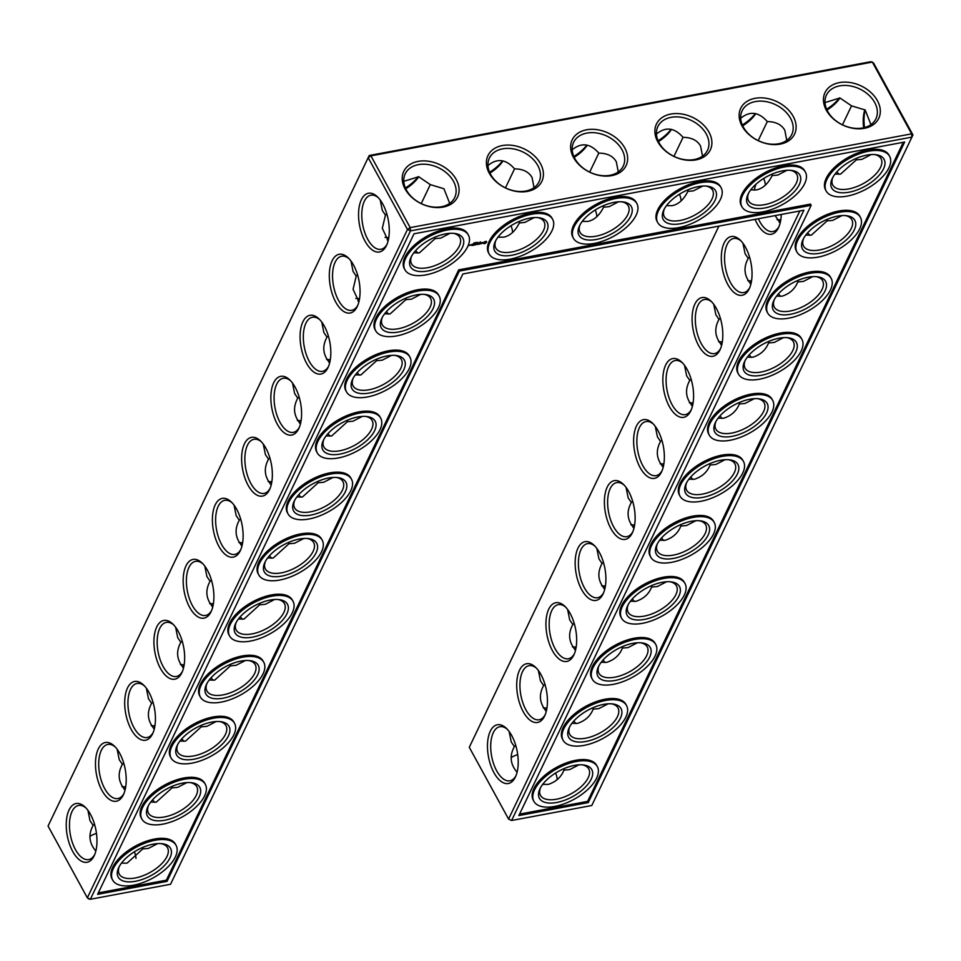 <?xml version="1.0" encoding="UTF-8"?>
<svg xmlns="http://www.w3.org/2000/svg" width="961" height="961" viewBox="0 0 961 961"><rect width="100%" height="100%" fill="white"/><g stroke="black" fill="none" stroke-linecap="round" stroke-linejoin="round"><path stroke-width="1.44" d="M545.355 710.419A29.875 14.487 151.3 0 0 546.845 708.641M545.776 710.804A27.509 13.334 151.3 0 0 546.653 709.662M509.138 731.513L511.252 741.964L514.375 746.601C509.354 755.73 510.255 764.295 517.066 772.272M546.929 708.089L543.217 707.909M515.709 745.292L514.387 746.577M718.912 226.099L469.28 747.298L718.9 226.111M469.28 747.298L508.573 819.06L511.588 820.49L591.784 805.498L911.917 137.123L911.629 133.843L872.336 62.081L870.642 61.732L369.216 155.502L48.05 826.064L87.343 897.838L407.476 229.451L410.191 227.613L911.629 133.843L912.95 134.936L873.657 63.162L872.336 62.081L370.91 155.85L368.183 157.688L48.05 826.064M124.113 789.185A29.875 14.487 151.3 0 0 125.615 787.419M658.081 140.75A29.875 14.487 151.3 0 0 671.078 129.327M742.324 124.99A29.875 14.487 151.3 0 0 755.322 113.578M387.199 239.926A29.875 14.487 151.3 0 0 388.688 238.16M573.837 156.499A29.875 14.487 151.3 0 0 586.823 145.075M489.581 172.259A29.875 14.487 151.3 0 0 502.579 160.835M357.96 300.961A29.875 14.487 151.3 0 0 359.45 299.195M241.043 545.067A29.875 14.487 151.3 0 0 242.532 543.301M270.269 484.044A29.875 14.487 151.3 0 0 271.759 482.278M211.804 606.103A29.875 14.487 151.3 0 0 213.306 604.325M153.352 728.162A29.875 14.487 151.3 0 0 154.841 726.384M182.578 667.126A29.875 14.487 151.3 0 0 184.068 665.36M405.398 187.972A29.875 14.487 151.3 0 0 418.299 176.632M299.508 423.02A29.875 14.487 151.3 0 0 300.997 421.242M328.734 361.985A29.875 14.487 151.3 0 0 330.224 360.219M662.273 466.301A29.875 14.487 151.3 0 0 663.763 464.535M633.047 527.337A29.875 14.487 151.3 0 0 634.536 525.559M749.964 283.219A29.875 14.487 151.3 0 0 751.454 281.453M720.738 344.242A29.875 14.487 151.3 0 0 722.228 342.476M691.5 405.278A29.875 14.487 151.3 0 0 692.989 403.5M574.582 649.384A29.875 14.487 151.3 0 0 576.071 647.618M603.808 588.36A29.875 14.487 151.3 0 0 605.298 586.594M779.191 222.195A29.875 14.487 151.3 0 0 780.68 220.417M826.628 109.206A29.875 14.487 151.3 0 0 839.53 97.866M515.937 775.791A27.509 13.454 79.4 0 1 509.919 780.8A27.509 13.454 79.4 0 1 491.636 756.223A27.509 13.454 79.4 0 1 499.804 726.708A27.509 13.454 79.4 0 1 507.228 729.207M557.212 779.659A27.437 19.893 25.6 0 0 555.602 773.028M517.715 754.673A27.437 19.893 25.6 0 0 511.288 757.628M542.701 784.368L548.299 784.392C555.926 781.882 561.128 777.173 563.879 770.278L564.119 768.596M563.939 770.145L569.633 769.629L578.906 764.836M575.939 723.573L573.801 721.074M571.927 723.333L577.537 723.357C585.165 720.858 590.354 716.149 593.105 709.254L593.345 707.56M544.947 684.256L543.626 685.541C538.592 694.707 539.481 703.26 546.304 711.236M543.626 685.541L540.478 680.941L538.364 670.478M912.95 134.936L911.917 137.123L410.479 230.88L410.191 227.613L370.91 155.85L369.216 155.502L368.183 157.688L407.476 229.451L410.479 230.88L90.358 899.268L170.553 884.264L462.866 273.981L803.889 210.219L511.588 820.49L508.573 819.06L799.828 210.976M125.423 788.428A27.509 13.334 -28.7 0 1 124.546 789.57M671.475 129.411A27.509 13.334 -28.7 0 1 658.453 141.591M755.718 113.662A27.509 13.334 -28.7 0 1 742.709 125.831M388.496 239.181A27.509 13.334 -28.7 0 1 387.619 240.31M587.231 145.171A27.509 13.334 -28.7 0 1 574.21 157.34M502.987 160.919A27.509 13.334 -28.7 0 1 489.966 173.088M359.27 300.204A27.509 13.334 -28.7 0 1 358.381 301.346M242.34 544.322A27.509 13.334 -28.7 0 1 241.463 545.452M271.579 483.287A27.509 13.334 -28.7 0 1 270.69 484.428M213.114 605.346A27.509 13.334 -28.7 0 1 212.237 606.487M154.649 727.405A27.509 13.334 -28.7 0 1 153.772 728.546M183.887 666.369A27.509 13.334 -28.7 0 1 182.998 667.511M418.708 176.728A27.509 13.334 -28.7 0 1 405.77 188.812M300.805 422.263A27.509 13.334 -28.7 0 1 299.928 423.405M330.031 361.24A27.509 13.334 -28.7 0 1 329.155 362.369M662.694 466.686A27.509 13.334 151.3 0 0 663.57 465.544M633.467 527.709A27.509 13.334 151.3 0 0 634.344 526.58M750.385 283.603A27.509 13.334 151.3 0 0 751.262 282.462M721.158 344.627A27.509 13.334 151.3 0 0 722.035 343.497M691.932 405.662A27.509 13.334 151.3 0 0 692.809 404.521M575.002 649.768A27.509 13.334 151.3 0 0 575.879 648.639M604.229 588.745A27.509 13.334 151.3 0 0 605.118 587.603M779.623 222.58A27.509 13.334 151.3 0 0 780.5 221.438M827.001 110.047A27.509 13.334 151.3 0 0 839.938 97.95M540.514 787.72A27.509 13.334 151.3 0 0 540.478 795.348A27.509 13.334 151.3 0 0 571.014 793.834A27.509 13.334 151.3 0 0 588.745 768.92A27.509 13.334 151.3 0 0 582.294 764.848M515.384 777.053A29.875 14.607 79.4 0 1 495.636 775.479A29.875 14.607 79.4 0 1 488.44 736.691A29.875 14.607 79.4 0 1 506.351 728.318A29.875 14.607 79.4 0 1 515.444 776.944A29.875 14.607 79.4 0 1 515.384 777.053M569.741 726.684A27.509 13.334 151.3 0 0 569.705 734.324A27.509 13.334 151.3 0 0 600.241 732.811A27.509 13.334 151.3 0 0 617.971 707.897A27.509 13.334 151.3 0 0 611.52 703.812M593.165 709.122L598.859 708.605L608.133 703.812M605.166 662.549L603.04 660.039M576.156 647.065L572.444 646.885M545.175 714.756A27.509 13.454 79.4 0 1 539.145 719.765A27.509 13.454 79.4 0 1 520.862 695.199A27.509 13.454 79.4 0 1 529.03 665.685A27.509 13.454 79.4 0 1 536.466 668.183M661.54 471.911A29.875 14.607 79.4 0 1 641.792 470.337A29.875 14.607 79.4 0 1 634.596 431.561A29.875 14.607 79.4 0 1 652.495 423.176A29.875 14.607 79.4 0 1 661.588 471.803A29.875 14.607 79.4 0 1 661.54 471.911M690.767 410.876A29.875 14.607 79.4 0 1 671.018 409.302A29.875 14.607 79.4 0 1 663.823 370.526A29.875 14.607 79.4 0 1 681.733 362.141A29.875 14.607 79.4 0 1 690.827 410.767A29.875 14.607 79.4 0 1 690.767 410.876M720.005 349.852A29.875 14.607 79.4 0 1 700.257 348.278A29.875 14.607 79.4 0 1 693.061 309.502A29.875 14.607 79.4 0 1 710.96 301.117A29.875 14.607 79.4 0 1 720.053 349.744A29.875 14.607 79.4 0 1 720.005 349.852M749.232 288.829A29.875 14.607 79.4 0 1 729.483 287.255A29.875 14.607 79.4 0 1 722.288 248.467A29.875 14.607 79.4 0 1 740.186 240.094A29.875 14.607 79.4 0 1 749.28 288.708A29.875 14.607 79.4 0 1 749.232 288.829M781.269 214.447A29.875 14.607 79.4 0 1 778.518 227.685A29.875 14.607 79.4 0 1 778.458 227.793A29.875 14.607 79.4 0 1 755.058 219.348M751.046 189.942A29.875 14.607 79.4 0 1 751.142 189.341M544.623 716.017A29.875 14.607 79.4 0 1 524.874 714.443A29.875 14.607 79.4 0 1 517.679 675.667A29.875 14.607 79.4 0 1 535.577 667.282A29.875 14.607 79.4 0 1 544.671 715.909A29.875 14.607 79.4 0 1 544.623 716.017M573.849 654.994A29.875 14.607 79.4 0 1 554.101 653.42A29.875 14.607 79.4 0 1 546.905 614.644A29.875 14.607 79.4 0 1 564.804 606.259A29.875 14.607 79.4 0 1 573.897 654.885A29.875 14.607 79.4 0 1 573.849 654.994M603.076 593.97A29.875 14.607 79.4 0 1 583.327 592.384A29.875 14.607 79.4 0 1 576.132 553.608A29.875 14.607 79.4 0 1 594.042 545.235A29.875 14.607 79.4 0 1 603.136 593.85A29.875 14.607 79.4 0 1 603.076 593.97M632.314 532.935A29.875 14.607 79.4 0 1 612.565 531.361A29.875 14.607 79.4 0 1 605.37 492.585A29.875 14.607 79.4 0 1 623.269 484.2A29.875 14.607 79.4 0 1 632.362 532.826A29.875 14.607 79.4 0 1 632.314 532.935M386.454 245.535A29.875 14.607 79.4 0 1 366.718 243.962A29.875 14.607 79.4 0 1 359.522 205.186A29.875 14.607 79.4 0 1 377.421 196.801A29.875 14.607 79.4 0 1 386.514 245.427A29.875 14.607 79.4 0 1 386.454 245.535M357.228 306.571A29.875 14.607 79.4 0 1 337.479 304.985A29.875 14.607 79.4 0 1 330.284 266.209A29.875 14.607 79.4 0 1 348.194 257.836A29.875 14.607 79.4 0 1 357.288 306.451A29.875 14.607 79.4 0 1 357.228 306.571M328.001 367.595A29.875 14.607 79.4 0 1 308.253 366.021A29.875 14.607 79.4 0 1 301.057 327.245A29.875 14.607 79.4 0 1 318.956 318.86A29.875 14.607 79.4 0 1 328.049 367.486A29.875 14.607 79.4 0 1 328.001 367.595M298.763 428.618A29.875 14.607 79.4 0 1 279.014 427.044A29.875 14.607 79.4 0 1 271.831 388.268A29.875 14.607 79.4 0 1 289.729 379.883A29.875 14.607 79.4 0 1 298.823 428.51A29.875 14.607 79.4 0 1 298.763 428.618M269.536 489.654A29.875 14.607 79.4 0 1 249.788 488.08A29.875 14.607 79.4 0 1 242.592 449.292A29.875 14.607 79.4 0 1 260.503 440.919A29.875 14.607 79.4 0 1 269.585 489.545A29.875 14.607 79.4 0 1 269.536 489.654M240.31 550.677A29.875 14.607 79.4 0 1 220.562 549.103A29.875 14.607 79.4 0 1 213.366 510.327A29.875 14.607 79.4 0 1 231.265 501.942A29.875 14.607 79.4 0 1 240.358 550.569A29.875 14.607 79.4 0 1 240.31 550.677M211.072 611.701A29.875 14.607 79.4 0 1 191.323 610.127A29.875 14.607 79.4 0 1 184.14 571.351A29.875 14.607 79.4 0 1 202.038 562.966A29.875 14.607 79.4 0 1 211.132 611.592A29.875 14.607 79.4 0 1 211.072 611.701M181.845 672.736A29.875 14.607 79.4 0 1 162.097 671.162A29.875 14.607 79.4 0 1 154.901 632.386A29.875 14.607 79.4 0 1 172.812 624.001A29.875 14.607 79.4 0 1 181.893 672.628A29.875 14.607 79.4 0 1 181.845 672.736M152.619 733.76A29.875 14.607 79.4 0 1 132.87 732.186A29.875 14.607 79.4 0 1 125.675 693.41A29.875 14.607 79.4 0 1 143.573 685.025A29.875 14.607 79.4 0 1 152.667 733.651A29.875 14.607 79.4 0 1 152.619 733.76M123.38 794.795A29.875 14.607 79.4 0 1 103.632 793.209A29.875 14.607 79.4 0 1 96.448 754.433A29.875 14.607 79.4 0 1 114.347 746.06A29.875 14.607 79.4 0 1 123.44 794.675A29.875 14.607 79.4 0 1 123.38 794.795M94.154 855.819A29.875 14.607 79.4 0 1 74.405 854.245A29.875 14.607 79.4 0 1 67.21 815.469A29.875 14.607 79.4 0 1 85.109 807.084A29.875 14.607 79.4 0 1 94.202 855.71A29.875 14.607 79.4 0 1 94.154 855.819M864.395 128.318A29.791 21.598 25.6 0 0 867.747 89.902A29.791 21.598 25.6 0 0 823.505 98.166A29.791 21.598 25.6 0 0 864.395 128.318M780.188 144.126A29.875 21.659 -154.4 0 1 739.189 113.903A29.875 21.659 -154.4 0 1 783.539 105.614A29.875 21.659 -154.4 0 1 780.188 144.126M695.932 159.886A29.875 21.659 -154.4 0 1 654.934 129.663A29.875 21.659 -154.4 0 1 699.296 121.362A29.875 21.659 -154.4 0 1 695.932 159.886M611.689 175.635A29.875 21.659 -154.4 0 1 570.69 145.411A29.875 21.659 -154.4 0 1 615.052 137.111A29.875 21.659 -154.4 0 1 611.689 175.635M527.445 191.395A29.875 21.659 -154.4 0 1 486.446 161.16A29.875 21.659 -154.4 0 1 530.808 152.871A29.875 21.659 -154.4 0 1 527.445 191.395M443.165 207.083A29.791 21.598 -154.4 0 1 402.275 176.944A29.791 21.598 -154.4 0 1 446.517 168.668A29.791 21.598 -154.4 0 1 443.165 207.083M864.516 127.561A29.875 14.607 79.4 0 1 865.164 109.962M87.907 810.279L90.022 820.742L93.145 825.367L94.478 824.058M121.987 786.675L125.699 786.867M702.527 156.15L700.545 145.988C697.242 140.294 691.415 137.411 683.067 137.351C674.466 127.585 665.589 126.492 656.447 134.059M673.949 156.367L683.043 137.327M786.771 140.402L784.801 130.228C781.485 124.534 775.659 121.663 767.322 121.603C758.709 111.836 749.832 110.731 740.691 118.299M758.193 140.606L767.298 121.566M350.981 261.02L353.095 271.482L356.219 276.119L357.552 274.798M385.061 237.427L388.773 237.607M589.694 172.115L598.799 153.075C590.222 143.345 581.345 142.24 572.203 149.808M505.45 187.875L514.555 168.836C505.979 159.094 497.101 157.988 487.96 165.556M321.755 322.055L323.857 332.518L326.992 337.143L328.326 335.833M355.834 298.451L359.546 298.643M204.825 566.161L206.939 576.624L210.075 581.261L211.396 579.939M238.905 542.569L242.616 542.749M234.064 505.138L236.166 515.601L239.301 520.225L240.634 518.916M268.143 481.545L271.855 481.725M175.599 627.197L177.713 637.66L180.836 642.284L182.17 640.975M209.678 603.592L213.39 603.784M117.134 749.244L119.248 759.707L122.383 764.343L123.705 763.034M151.213 725.651L154.925 725.831M146.372 688.22L148.474 698.683L151.61 703.32L152.943 701.998M180.452 664.628L184.164 664.808M380.208 199.996L382.322 210.459L385.457 215.084L386.79 213.774M403.788 181.341L418.672 176.716L430.324 184.632L443.934 188.74L449.712 203.372M421.23 203.576L430.3 184.596M263.29 444.114L265.404 454.565L268.527 459.202L269.861 457.892M297.369 420.51L301.081 420.69M292.516 383.079L294.631 393.542L297.766 398.178L299.099 396.857M326.596 359.486L330.308 359.666M626.055 487.395L628.17 497.858L631.305 502.483C626.284 511.624 627.173 520.177 633.996 528.154M663.859 463.983L660.135 463.803M632.638 501.174L631.317 502.459M596.829 548.419L598.943 558.882L602.066 563.518C597.045 572.648 597.946 581.201 604.757 589.177M634.62 525.006L630.909 524.826M603.4 562.209L602.079 563.494M713.747 304.313L715.861 314.776L718.996 319.4C713.975 328.542 714.864 337.095 721.687 345.071M751.55 280.9L747.826 280.72M720.33 318.091L718.996 319.4M684.52 365.336L686.635 375.799L689.758 380.436C684.737 389.565 685.637 398.118 692.449 406.095M722.312 341.924L718.6 341.744M691.091 379.115L689.77 380.412M655.294 426.372L657.408 436.835L660.531 441.459C655.51 450.601 656.411 459.154 663.222 467.13M693.085 402.959L689.373 402.767M661.865 440.15L660.531 441.459M567.603 609.454L569.717 619.917L572.84 624.542C567.819 633.683 568.72 642.236 575.531 650.213M605.394 586.042L601.682 585.85M574.173 623.233L572.84 624.542M742.985 243.289L745.099 253.74L748.223 258.377C743.201 267.506 744.102 276.071 750.913 284.036M780.776 219.865L777.065 219.685M749.556 257.067L748.223 258.377M870.942 124.606L865.176 109.974L851.554 105.866L839.914 97.95L825.018 102.575M842.461 124.81L851.53 105.83M539.986 788.741A29.875 14.487 151.3 0 0 539.938 788.849A29.875 14.487 151.3 0 0 553.56 802.952A29.875 14.487 151.3 0 0 588.096 784.044A29.875 14.487 151.3 0 0 583.555 764.968A29.875 14.487 151.3 0 0 539.986 788.741M601.166 662.309L606.763 662.333C614.391 659.823 619.581 655.126 622.344 648.219L622.572 646.537M569.212 727.705A29.875 14.487 151.3 0 0 569.164 727.813A29.875 14.487 151.3 0 0 582.798 741.928A29.875 14.487 151.3 0 0 617.322 723.02A29.875 14.487 151.3 0 0 612.782 703.945A29.875 14.487 151.3 0 0 569.212 727.705M662.093 470.65A27.509 13.454 79.4 0 1 656.075 475.659A27.509 13.454 79.4 0 1 637.792 451.093A27.509 13.454 79.4 0 1 645.96 421.567A27.509 13.454 79.4 0 1 653.384 424.065M691.319 409.614A27.509 13.454 79.4 0 1 685.301 414.635A27.509 13.454 79.4 0 1 667.018 390.058A27.509 13.454 79.4 0 1 675.187 360.543A27.509 13.454 79.4 0 1 682.61 363.042M720.558 348.591A27.509 13.454 79.4 0 1 714.528 353.6A27.509 13.454 79.4 0 1 696.245 329.034A27.509 13.454 79.4 0 1 704.413 299.52A27.509 13.454 79.4 0 1 711.849 302.006M749.784 287.567A27.509 13.454 79.4 0 1 743.766 292.576A27.509 13.454 79.4 0 1 725.483 267.999A27.509 13.454 79.4 0 1 733.651 238.484A27.509 13.454 79.4 0 1 741.075 240.983M779.011 226.532A27.509 13.454 79.4 0 1 772.992 231.541A27.509 13.454 79.4 0 1 758.337 218.736M754.337 190.158A27.509 13.454 79.4 0 1 756.019 184.212M574.402 653.732A27.509 13.454 79.4 0 1 568.383 658.741A27.509 13.454 79.4 0 1 550.1 634.176A27.509 13.454 79.4 0 1 558.269 604.649A27.509 13.454 79.4 0 1 565.693 607.148M603.628 592.709A27.509 13.454 79.4 0 1 597.61 597.718A27.509 13.454 79.4 0 1 579.327 573.14A27.509 13.454 79.4 0 1 587.495 543.626A27.509 13.454 79.4 0 1 594.919 546.124M632.867 531.673A27.509 13.454 79.4 0 1 626.836 536.682A27.509 13.454 79.4 0 1 608.553 512.117A27.509 13.454 79.4 0 1 616.722 482.602A27.509 13.454 79.4 0 1 624.157 485.101M763.719 178.458A27.509 19.953 -154.4 0 1 765.352 185.161M679.475 194.218A27.509 19.953 -154.4 0 1 681.109 200.909M595.231 209.966A27.509 19.953 -154.4 0 1 596.853 216.669M510.976 225.727A27.509 19.953 -154.4 0 1 512.609 232.418M88.664 898.919L87.343 897.838L90.358 899.268L88.664 898.919M90.058 836.394A27.437 19.893 -154.4 0 1 96.484 833.439M134.372 851.794A27.437 19.893 -154.4 0 1 135.981 858.425M387.019 244.274A27.509 13.454 79.4 0 1 380.988 249.283A27.509 13.454 79.4 0 1 362.705 224.718A27.509 13.454 79.4 0 1 370.874 195.203A27.509 13.454 79.4 0 1 378.31 197.702M357.78 305.298A27.509 13.454 79.4 0 1 351.762 310.319A27.509 13.454 79.4 0 1 333.479 285.741A27.509 13.454 79.4 0 1 341.648 256.227A27.509 13.454 79.4 0 1 349.071 258.725M328.554 366.333A27.509 13.454 79.4 0 1 322.536 371.342A27.509 13.454 79.4 0 1 304.253 346.777A27.509 13.454 79.4 0 1 312.421 317.25A27.509 13.454 79.4 0 1 319.845 319.749M299.327 427.357A27.509 13.454 79.4 0 1 293.297 432.366A27.509 13.454 79.4 0 1 275.014 407.8A27.509 13.454 79.4 0 1 283.183 378.286A27.509 13.454 79.4 0 1 290.618 380.784M270.089 488.392A27.509 13.454 79.4 0 1 264.071 493.401A27.509 13.454 79.4 0 1 245.788 468.824A27.509 13.454 79.4 0 1 253.956 439.309A27.509 13.454 79.4 0 1 261.38 441.808M240.863 549.416A27.509 13.454 79.4 0 1 234.844 554.425A27.509 13.454 79.4 0 1 216.561 529.859A27.509 13.454 79.4 0 1 224.73 500.345A27.509 13.454 79.4 0 1 232.154 502.831M211.636 610.439A27.509 13.454 79.4 0 1 205.606 615.46A27.509 13.454 79.4 0 1 187.323 590.883A27.509 13.454 79.4 0 1 195.491 561.368A27.509 13.454 79.4 0 1 202.915 563.867M182.398 671.475A27.509 13.454 79.4 0 1 176.38 676.484A27.509 13.454 79.4 0 1 158.097 651.918A27.509 13.454 79.4 0 1 166.265 622.392A27.509 13.454 79.4 0 1 173.689 624.89M153.171 732.498A27.509 13.454 79.4 0 1 147.153 737.507A27.509 13.454 79.4 0 1 128.87 712.942A27.509 13.454 79.4 0 1 137.039 683.427A27.509 13.454 79.4 0 1 144.462 685.926M123.945 793.534A27.509 13.454 79.4 0 1 117.915 798.543A27.509 13.454 79.4 0 1 99.632 773.965A27.509 13.454 79.4 0 1 107.8 744.451A27.509 13.454 79.4 0 1 115.224 746.949M94.707 854.557A27.509 13.454 79.4 0 1 88.688 859.566A27.509 13.454 79.4 0 1 70.405 835.001A27.509 13.454 79.4 0 1 78.574 805.474A27.509 13.454 79.4 0 1 85.997 807.973M862.702 127.969A27.437 19.893 25.6 0 0 875.927 118.78A27.437 19.893 25.6 0 0 859.771 88.989A27.437 19.893 25.6 0 0 826.436 95.079A27.437 19.893 25.6 0 0 833.812 119.008A27.437 19.893 25.6 0 0 862.702 127.969M778.494 143.79A27.509 19.953 -154.4 0 1 749.52 134.792A27.509 19.953 -154.4 0 1 742.12 110.791A27.509 19.953 -154.4 0 1 775.551 104.689A27.509 19.953 -154.4 0 1 791.744 134.564A27.509 19.953 -154.4 0 1 778.494 143.79M694.25 159.538A27.509 19.953 -154.4 0 1 665.276 150.553A27.509 19.953 -154.4 0 1 657.877 126.552A27.509 19.953 -154.4 0 1 691.307 120.437A27.509 19.953 -154.4 0 1 707.5 150.312A27.509 19.953 -154.4 0 1 694.25 159.538M609.995 175.298A27.509 19.953 -154.4 0 1 581.033 166.301A27.509 19.953 -154.4 0 1 573.633 142.3A27.509 19.953 -154.4 0 1 607.064 136.198A27.509 19.953 -154.4 0 1 623.257 166.073A27.509 19.953 -154.4 0 1 609.995 175.298M525.751 191.047A27.509 19.953 -154.4 0 1 496.777 182.049A27.509 19.953 -154.4 0 1 489.389 158.06A27.509 19.953 -154.4 0 1 522.82 151.946A27.509 19.953 -154.4 0 1 539.013 181.821A27.509 19.953 -154.4 0 1 525.751 191.047M441.471 206.747A27.437 19.893 -154.4 0 1 412.581 197.774A27.437 19.893 -154.4 0 1 405.206 173.845A27.437 19.893 -154.4 0 1 438.54 167.755A27.437 19.893 -154.4 0 1 454.697 197.546A27.437 19.893 -154.4 0 1 441.471 206.747M863.639 127.777A27.509 13.454 79.4 0 1 864.864 109.734M142.889 847.362L142.648 849.043L127.068 863.158L121.47 863.134M95.836 851.038C89.025 843.061 88.124 834.508 93.145 825.367M152.571 799.84L154.709 802.339M172.115 786.338L171.875 788.02L156.295 802.135L150.697 802.099M125.074 790.002C118.251 782.038 117.362 773.485 122.383 764.343M142.708 848.911L148.402 848.407L157.676 843.602M666.478 205.642L672.147 205.678C678.562 204.309 683.776 199.588 687.776 191.503L688.004 189.785M582.234 221.39L587.904 221.426C594.318 220.057 599.532 215.336 603.532 207.252L609.202 206.615L618.476 201.822M603.592 207.12L603.76 205.546M598.823 153.111C607.172 153.171 612.998 156.042 616.301 161.736L618.283 171.911M687.836 191.371L693.446 190.855L702.719 186.062M750.721 189.882L756.391 189.93C762.806 188.56 768.019 183.827 772.019 175.755L772.26 174.037M772.091 175.623L777.689 175.106L786.963 170.313M405.962 298.114L405.722 299.796L390.142 313.911L384.544 313.875M358.909 301.778L353.071 289.285L356.219 276.119M386.418 311.616L388.556 314.115M415.645 250.581L417.783 253.091M435.189 237.079L434.949 238.76L419.38 252.875L413.771 252.851M388.148 240.755L382.31 228.262L385.457 215.084M405.782 299.664L411.476 299.147L420.75 294.354M497.99 237.151L503.66 237.187C510.075 235.817 515.276 231.096 519.288 223.012L524.946 222.363L534.232 217.57M519.348 222.88L519.517 221.294M514.579 168.86C522.916 168.92 528.742 171.803 532.058 177.497L534.028 187.659M435.009 238.628L440.703 238.124L449.976 233.331M357.192 372.64L359.318 375.15M376.724 359.138L376.484 360.819L360.916 374.934L355.318 374.91M329.683 362.814C322.872 354.837 321.971 346.284 326.992 337.143M376.556 360.687L382.238 360.183L391.523 355.378M240.262 616.758L242.4 619.256M259.806 603.256L259.566 604.937L243.998 619.052L238.388 619.016M212.765 606.92C205.942 598.955 205.053 590.402 210.075 581.261M269.5 555.722L271.627 558.233M289.033 542.22L288.793 543.902L273.224 558.017L267.626 557.993M241.992 545.896C235.181 537.932 234.28 529.367 239.301 520.225M259.626 604.805L265.32 604.289L274.594 599.496M298.727 494.699L300.865 497.197M318.271 481.197L318.031 482.878L302.451 496.993L296.853 496.969M271.218 484.873C264.407 476.896 263.506 468.343 268.527 459.202M288.865 543.77L294.546 543.265L303.832 538.472M211.036 677.781L213.174 680.28M230.58 664.279L230.34 665.961L214.759 680.076L209.162 680.052M183.527 667.955C176.716 659.979 175.815 651.426 180.836 642.284M230.4 665.829L236.094 665.312L245.367 660.519M181.809 738.805L183.935 741.315M201.342 725.303L201.101 726.984L185.533 741.099L179.935 741.075M154.301 728.979C147.489 721.014 146.589 712.461 151.61 703.32M171.935 787.888L177.629 787.371L186.902 782.578M201.173 726.864L206.855 726.348L216.141 721.555M327.953 433.663L330.091 436.174M347.498 420.161L347.257 421.855L331.689 435.958L326.079 435.934M300.457 423.837C293.634 415.873 292.745 407.32 297.766 398.178M318.091 482.746L323.785 482.23L333.059 477.437M347.317 421.723L353.011 421.206L362.285 416.413M659.618 540.25L665.228 540.274C672.856 537.764 678.046 533.067 680.796 526.16L681.037 524.478M663.631 540.49L661.492 537.98M680.856 526.027L686.55 525.523L695.824 520.73M692.857 479.455L690.731 476.956M688.857 479.227L694.455 479.251C702.083 476.74 707.272 472.031 710.035 465.136L710.263 463.454M630.392 601.274L635.99 601.31C643.618 598.799 648.819 594.09 651.57 587.195L651.81 585.513M634.404 601.514L632.266 599.015M651.63 587.063L657.324 586.546L666.598 581.753M747.31 357.168L752.919 357.192C760.547 354.681 765.737 349.984 768.488 343.077L768.728 341.395M751.322 357.408L749.196 354.897M768.548 342.945L774.242 342.44L783.515 337.635M780.548 296.372L778.422 293.874M776.548 296.144L782.146 296.168C789.774 293.658 794.963 288.949 797.726 282.053L797.954 280.372M718.083 418.191L723.681 418.227C731.309 415.717 736.51 411.008 739.261 404.113L739.502 402.431M722.095 418.431L719.957 415.933M739.321 403.98L745.015 403.464L754.289 398.671M710.095 465.004L715.777 464.487L725.062 459.694M622.404 648.086L628.086 647.582L637.371 642.777M775.107 215.6L780.14 223.012M809.787 235.349L807.648 232.838M805.774 235.109L811.372 235.133L826.953 221.018L827.193 219.336M827.013 220.898L832.707 220.381L841.98 215.588M839.013 174.325L836.887 171.815M835.001 174.085L840.611 174.109L856.179 159.994L856.419 158.313M797.786 281.921L803.468 281.405L812.754 276.612M856.239 159.862L861.933 159.358L871.219 154.553M534.592 789.75A36.158 17.526 151.3 0 0 533.884 801.318A36.158 17.526 151.3 0 0 574.017 799.324A36.158 17.526 151.3 0 0 597.322 766.578A36.158 17.526 151.3 0 0 566.822 764.163A36.158 17.526 151.3 0 0 534.592 789.75M598.967 665.661A27.509 13.334 151.3 0 0 598.931 673.289A27.509 13.334 151.3 0 0 629.479 671.787A27.509 13.334 151.3 0 0 647.197 646.873A27.509 13.334 151.3 0 0 640.747 642.789M563.831 728.714A36.158 17.526 151.3 0 0 563.11 740.282A36.158 17.526 151.3 0 0 603.244 738.3A36.158 17.526 151.3 0 0 626.548 705.554A36.158 17.526 151.3 0 0 596.048 703.14A36.158 17.526 151.3 0 0 563.831 728.714M904.661 142.036L588.264 802.603L518.844 815.577L811.156 205.306L459.334 271.086L167.034 881.369L97.614 894.355L414.011 233.787L904.661 142.036M161.064 843.614A27.509 13.334 -28.7 0 1 167.514 847.698A27.509 13.334 -28.7 0 1 160.367 865.032A27.509 13.334 -28.7 0 1 135.189 877.994A27.509 13.334 -28.7 0 1 119.248 874.114A27.509 13.334 -28.7 0 1 119.284 866.486M190.29 782.578A27.509 13.334 -28.7 0 1 196.741 786.663A27.509 13.334 -28.7 0 1 189.593 804.009A27.509 13.334 -28.7 0 1 164.427 816.97A27.509 13.334 -28.7 0 1 148.474 813.09A27.509 13.334 -28.7 0 1 148.511 805.462M706.107 186.074A27.509 13.334 -28.7 0 1 712.557 190.158A27.509 13.334 -28.7 0 1 705.41 207.492A27.509 13.334 -28.7 0 1 680.232 220.453A27.509 13.334 -28.7 0 1 664.291 216.573A27.509 13.334 -28.7 0 1 664.327 208.945M621.851 201.822A27.509 13.334 -28.7 0 1 628.302 205.906A27.509 13.334 -28.7 0 1 621.154 223.24A27.509 13.334 -28.7 0 1 595.988 236.202A27.509 13.334 -28.7 0 1 580.036 232.334A27.509 13.334 -28.7 0 1 580.072 224.694M790.35 170.313A27.509 13.334 -28.7 0 1 796.801 174.397A27.509 13.334 -28.7 0 1 789.654 191.744A27.509 13.334 -28.7 0 1 764.488 204.693A27.509 13.334 -28.7 0 1 748.535 200.825A27.509 13.334 -28.7 0 1 748.571 193.185M832.815 177.437A27.509 13.334 151.3 0 0 832.779 185.065A27.509 13.334 151.3 0 0 863.314 183.551A27.509 13.334 151.3 0 0 881.045 158.649A27.509 13.334 151.3 0 0 874.594 154.565M424.137 294.354A27.509 13.334 -28.7 0 1 430.588 298.439A27.509 13.334 -28.7 0 1 423.441 315.785A27.509 13.334 -28.7 0 1 398.262 328.746A27.509 13.334 -28.7 0 1 382.322 324.866A27.509 13.334 -28.7 0 1 382.358 317.226M394.899 355.39A27.509 13.334 -28.7 0 1 401.35 359.474A27.509 13.334 -28.7 0 1 394.202 376.808A27.509 13.334 -28.7 0 1 369.036 389.77A27.509 13.334 -28.7 0 1 353.083 385.89A27.509 13.334 -28.7 0 1 353.119 378.262M453.364 233.331A27.509 13.334 -28.7 0 1 459.814 237.415A27.509 13.334 -28.7 0 1 452.667 254.749A27.509 13.334 -28.7 0 1 427.501 267.711A27.509 13.334 -28.7 0 1 411.548 263.843A27.509 13.334 -28.7 0 1 411.584 256.203M537.607 217.582A27.509 13.334 -28.7 0 1 544.058 221.655A27.509 13.334 -28.7 0 1 536.911 239.001A27.509 13.334 -28.7 0 1 511.745 251.962A27.509 13.334 -28.7 0 1 495.792 248.082A27.509 13.334 -28.7 0 1 495.828 240.454M365.673 416.413A27.509 13.334 -28.7 0 1 372.123 420.498A27.509 13.334 -28.7 0 1 364.976 437.844A27.509 13.334 -28.7 0 1 339.81 450.793A27.509 13.334 -28.7 0 1 323.857 446.925A27.509 13.334 -28.7 0 1 323.893 439.285M248.755 660.531A27.509 13.334 -28.7 0 1 255.206 664.616A27.509 13.334 -28.7 0 1 248.058 681.95A27.509 13.334 -28.7 0 1 222.88 694.911A27.509 13.334 -28.7 0 1 206.939 691.031A27.509 13.334 -28.7 0 1 206.975 683.403M277.981 599.496A27.509 13.334 -28.7 0 1 284.432 603.58A27.509 13.334 -28.7 0 1 277.285 620.926A27.509 13.334 -28.7 0 1 252.118 633.888A27.509 13.334 -28.7 0 1 236.166 630.008A27.509 13.334 -28.7 0 1 236.202 622.368M307.208 538.472A27.509 13.334 -28.7 0 1 313.658 542.557A27.509 13.334 -28.7 0 1 306.511 559.891A27.509 13.334 -28.7 0 1 281.345 572.852A27.509 13.334 -28.7 0 1 265.392 568.984A27.509 13.334 -28.7 0 1 265.428 561.344M336.446 477.449A27.509 13.334 -28.7 0 1 342.897 481.521A27.509 13.334 -28.7 0 1 335.749 498.867A27.509 13.334 -28.7 0 1 310.571 511.829A27.509 13.334 -28.7 0 1 294.631 507.949A27.509 13.334 -28.7 0 1 294.667 500.321M219.516 721.555A27.509 13.334 -28.7 0 1 225.967 725.639A27.509 13.334 -28.7 0 1 218.82 742.973A27.509 13.334 -28.7 0 1 193.654 755.935A27.509 13.334 -28.7 0 1 177.701 752.067A27.509 13.334 -28.7 0 1 177.737 744.427M657.432 543.602A27.509 13.334 151.3 0 0 657.396 551.242A27.509 13.334 151.3 0 0 687.932 549.728A27.509 13.334 151.3 0 0 705.662 524.814A27.509 13.334 151.3 0 0 699.212 520.73M628.206 604.637A27.509 13.334 151.3 0 0 628.17 612.265A27.509 13.334 151.3 0 0 658.705 610.752A27.509 13.334 151.3 0 0 676.436 585.838A27.509 13.334 151.3 0 0 669.985 581.753M686.659 482.578A27.509 13.334 151.3 0 0 686.622 490.206A27.509 13.334 151.3 0 0 717.17 488.693A27.509 13.334 151.3 0 0 734.889 463.791A27.509 13.334 151.3 0 0 728.438 459.706M745.123 360.519A27.509 13.334 151.3 0 0 745.087 368.159A27.509 13.334 151.3 0 0 775.623 366.646A27.509 13.334 151.3 0 0 793.354 341.732A27.509 13.334 151.3 0 0 786.903 337.647M715.897 421.543A27.509 13.334 151.3 0 0 715.861 429.183A27.509 13.334 151.3 0 0 746.397 427.669A27.509 13.334 151.3 0 0 764.127 402.755A27.509 13.334 151.3 0 0 757.676 398.671M774.35 299.496A27.509 13.334 151.3 0 0 774.314 307.124A27.509 13.334 151.3 0 0 804.862 305.61A27.509 13.334 151.3 0 0 822.58 280.696A27.509 13.334 151.3 0 0 816.129 276.624M803.588 238.46A27.509 13.334 151.3 0 0 803.552 246.1A27.509 13.334 151.3 0 0 834.088 244.587A27.509 13.334 151.3 0 0 851.818 219.673A27.509 13.334 151.3 0 0 845.368 215.588M533.884 801.318L533.223 800.105A36.158 17.526 -28.7 0 1 533.932 788.537A36.158 17.526 -28.7 0 1 566.161 762.962A36.158 17.526 -28.7 0 1 596.661 765.376L597.322 766.578M598.451 666.682A29.875 14.487 151.3 0 0 598.403 666.79A29.875 14.487 151.3 0 0 612.025 680.893A29.875 14.487 151.3 0 0 646.561 661.997A29.875 14.487 151.3 0 0 642.008 642.909A29.875 14.487 151.3 0 0 598.451 666.682M563.11 740.282L562.449 739.081A36.158 17.526 -28.7 0 1 563.17 727.513A36.158 17.526 -28.7 0 1 595.388 701.926A36.158 17.526 -28.7 0 1 625.887 704.353L626.548 705.554M903.292 142.288L587.603 801.39L519.541 814.123M588.264 802.603L587.603 801.39M167.034 881.369L166.373 880.168L98.31 892.889M459.334 271.086L458.673 269.885L166.373 880.168M811.156 205.306L810.495 204.092L458.673 269.885M135.477 881.273A29.875 14.487 -28.7 0 1 118.708 867.615A29.875 14.487 -28.7 0 1 162.325 843.734A29.875 14.487 -28.7 0 1 167.767 861.609A29.875 14.487 -28.7 0 1 135.477 881.273M164.715 820.238A29.875 14.487 -28.7 0 1 147.934 806.591A29.875 14.487 -28.7 0 1 191.551 782.71A29.875 14.487 -28.7 0 1 197.005 800.585A29.875 14.487 -28.7 0 1 164.715 820.238M680.52 223.721A29.875 14.487 -28.7 0 1 663.751 210.075A29.875 14.487 -28.7 0 1 707.368 186.194A29.875 14.487 -28.7 0 1 712.822 204.068A29.875 14.487 -28.7 0 1 680.52 223.721M596.276 239.481A29.875 14.487 -28.7 0 1 579.507 225.823A29.875 14.487 -28.7 0 1 623.112 201.942A29.875 14.487 -28.7 0 1 628.566 219.817A29.875 14.487 -28.7 0 1 596.276 239.481M764.776 207.972A29.875 14.487 -28.7 0 1 747.994 194.314A29.875 14.487 -28.7 0 1 791.612 170.433A29.875 14.487 -28.7 0 1 797.065 188.32A29.875 14.487 -28.7 0 1 764.776 207.972M832.298 178.458A29.875 14.487 151.3 0 0 832.238 178.566A29.875 14.487 151.3 0 0 845.872 192.668A29.875 14.487 151.3 0 0 880.396 173.773A29.875 14.487 151.3 0 0 875.855 154.685A29.875 14.487 151.3 0 0 832.298 178.458M398.551 332.013A29.875 14.487 -28.7 0 1 381.781 318.367A29.875 14.487 -28.7 0 1 425.399 294.486A29.875 14.487 -28.7 0 1 430.852 312.361A29.875 14.487 -28.7 0 1 398.551 332.013M369.324 393.049A29.875 14.487 -28.7 0 1 352.543 379.391A29.875 14.487 -28.7 0 1 396.16 355.51A29.875 14.487 -28.7 0 1 401.614 373.385A29.875 14.487 -28.7 0 1 369.324 393.049M427.789 270.99A29.875 14.487 -28.7 0 1 411.008 257.332A29.875 14.487 -28.7 0 1 454.625 233.451A29.875 14.487 -28.7 0 1 460.079 251.326A29.875 14.487 -28.7 0 1 427.789 270.99M512.033 255.23A29.875 14.487 -28.7 0 1 495.251 241.583A29.875 14.487 -28.7 0 1 538.869 217.703A29.875 14.487 -28.7 0 1 544.322 235.577A29.875 14.487 -28.7 0 1 512.033 255.23M340.098 454.072A29.875 14.487 -28.7 0 1 323.316 440.414A29.875 14.487 -28.7 0 1 366.934 416.533A29.875 14.487 -28.7 0 1 372.387 434.42A29.875 14.487 -28.7 0 1 340.098 454.072M223.168 698.191A29.875 14.487 -28.7 0 1 206.399 684.532A29.875 14.487 -28.7 0 1 250.016 660.651A29.875 14.487 -28.7 0 1 255.458 678.526A29.875 14.487 -28.7 0 1 223.168 698.191M252.407 637.155A29.875 14.487 -28.7 0 1 235.625 623.497A29.875 14.487 -28.7 0 1 279.243 599.628A29.875 14.487 -28.7 0 1 284.696 617.503A29.875 14.487 -28.7 0 1 252.407 637.155M281.633 576.132A29.875 14.487 -28.7 0 1 264.852 562.473A29.875 14.487 -28.7 0 1 308.469 538.592A29.875 14.487 -28.7 0 1 313.923 556.467A29.875 14.487 -28.7 0 1 281.633 576.132M310.859 515.096A29.875 14.487 -28.7 0 1 294.09 501.45A29.875 14.487 -28.7 0 1 337.707 477.569A29.875 14.487 -28.7 0 1 343.149 495.444A29.875 14.487 -28.7 0 1 310.859 515.096M193.942 759.214A29.875 14.487 -28.7 0 1 177.16 745.556A29.875 14.487 -28.7 0 1 220.778 721.675A29.875 14.487 -28.7 0 1 226.231 739.55A29.875 14.487 -28.7 0 1 193.942 759.214M656.916 544.623A29.875 14.487 151.3 0 0 656.856 544.731A29.875 14.487 151.3 0 0 670.49 558.846A29.875 14.487 151.3 0 0 705.014 539.938A29.875 14.487 151.3 0 0 700.473 520.85A29.875 14.487 151.3 0 0 656.916 544.623M627.677 605.646A29.875 14.487 151.3 0 0 627.629 605.766A29.875 14.487 151.3 0 0 641.251 619.869A29.875 14.487 151.3 0 0 675.787 600.961A29.875 14.487 151.3 0 0 671.246 581.885A29.875 14.487 151.3 0 0 627.677 605.646M686.142 483.599A29.875 14.487 151.3 0 0 686.094 483.707A29.875 14.487 151.3 0 0 699.716 497.81A29.875 14.487 151.3 0 0 734.252 478.914A29.875 14.487 151.3 0 0 729.699 459.826A29.875 14.487 151.3 0 0 686.142 483.599M744.607 361.54A29.875 14.487 151.3 0 0 744.547 361.648A29.875 14.487 151.3 0 0 758.181 375.763A29.875 14.487 151.3 0 0 792.705 356.855A29.875 14.487 151.3 0 0 788.164 337.767A29.875 14.487 151.3 0 0 744.607 361.54M715.368 422.564A29.875 14.487 151.3 0 0 715.32 422.672A29.875 14.487 151.3 0 0 728.943 436.787A29.875 14.487 151.3 0 0 763.478 417.879A29.875 14.487 151.3 0 0 758.938 398.803A29.875 14.487 151.3 0 0 715.368 422.564M773.833 300.517A29.875 14.487 151.3 0 0 773.785 300.625A29.875 14.487 151.3 0 0 787.407 314.727A29.875 14.487 151.3 0 0 821.943 295.82A29.875 14.487 151.3 0 0 817.391 276.744A29.875 14.487 151.3 0 0 773.833 300.517M803.06 239.481A29.875 14.487 151.3 0 0 803.012 239.589A29.875 14.487 151.3 0 0 816.634 253.704A29.875 14.487 151.3 0 0 851.17 234.796A29.875 14.487 151.3 0 0 846.629 215.708A29.875 14.487 151.3 0 0 803.06 239.481M404.953 269.801L404.293 268.599A36.158 17.526 -28.7 0 1 427.597 235.853A36.158 17.526 -28.7 0 1 467.731 233.859L468.391 235.073A36.158 17.526 -28.7 0 1 458.998 257.86A36.158 17.526 -28.7 0 1 425.915 274.894A36.158 17.526 -28.7 0 1 404.953 269.801A36.158 17.526 -28.7 0 1 428.258 237.055A36.158 17.526 -28.7 0 1 468.391 235.073M469.316 245.439L468.512 245.596L469.22 245.259M470.229 245.271L469.461 245.331L470.109 245.043M470.409 245.235L471.503 244.49L470.409 245.235M474.061 243.001L473.268 243.71L474.061 243.001M474.77 243.121L474.085 243.565L474.53 242.689M474.986 242.989L475.623 242.725L475.07 243.169M472.98 245.367L471.875 245.499L472.944 245.235L472.368 244.863L473.437 244.19L472.452 244.31L473.677 244.082L472.908 245.235M473.761 245.151L474.326 243.962L473.653 244.959M476.031 242.388L475.623 243.217L476.296 242.628M475.178 244.947L474.073 245.091L475.875 243.674L475.106 244.827M476.98 242.941L477.869 242.292L476.92 242.845M476.92 243.878L475.731 244.779L476.296 243.589L476.067 244.466L477.028 243.662L477.329 244.238L477.905 243.217L477.401 244.466L476.86 243.77M480.512 242.352L479.863 242.472L480.224 241.848M478.998 244.166L477.773 244.394L478.83 244.13L478.254 243.77L479.335 243.085L478.482 243.109L479.575 242.977L478.902 243.986M480.128 243.89L479.275 244.118L480.656 242.773L480.032 243.71M482.482 243.061L481.017 243.71L482.134 243.409L481.209 243.121L481.905 242.472L482.674 242.568L481.473 242.977L482.482 243.061M485.293 243.265L483.851 243.746L483.635 242.364L486.134 241.259L486.662 242.196L485.041 243.529M489.197 254.04L488.536 252.839A36.158 17.526 -28.7 0 1 511.841 220.093A36.158 17.526 -28.7 0 1 551.974 218.111L552.635 219.312A36.158 17.526 -28.7 0 1 543.241 242.112A36.158 17.526 -28.7 0 1 510.159 259.146A36.158 17.526 -28.7 0 1 489.197 254.04A36.158 17.526 -28.7 0 1 512.501 221.306A36.158 17.526 -28.7 0 1 552.635 219.312M375.727 330.824L375.066 329.623A36.158 17.526 -28.7 0 1 398.359 296.877A36.158 17.526 -28.7 0 1 438.504 294.895L439.165 296.096A36.158 17.526 -28.7 0 1 429.771 318.884A36.158 17.526 -28.7 0 1 396.689 335.918A36.158 17.526 -28.7 0 1 375.727 330.824A36.158 17.526 -28.7 0 1 399.019 298.09A36.158 17.526 -28.7 0 1 439.165 296.096M346.489 391.86L345.828 390.646A36.158 17.526 -28.7 0 1 369.132 357.912A36.158 17.526 -28.7 0 1 409.266 355.918L409.927 357.132A36.158 17.526 -28.7 0 1 400.533 379.919A36.158 17.526 -28.7 0 1 367.45 396.953A36.158 17.526 -28.7 0 1 346.489 391.86A36.158 17.526 -28.7 0 1 369.793 359.114A36.158 17.526 -28.7 0 1 409.927 357.132M573.453 238.292L572.792 237.091A36.158 17.526 -28.7 0 1 596.084 204.345A36.158 17.526 -28.7 0 1 636.218 202.363L636.879 203.564A36.158 17.526 -28.7 0 1 627.485 226.352A36.158 17.526 -28.7 0 1 594.403 243.385A36.158 17.526 -28.7 0 1 573.453 238.292A36.158 17.526 -28.7 0 1 596.745 205.546A36.158 17.526 -28.7 0 1 636.879 203.564M317.262 452.883L316.601 451.682A36.158 17.526 -28.7 0 1 339.906 418.936A36.158 17.526 -28.7 0 1 380.039 416.954L380.7 418.155A36.158 17.526 -28.7 0 1 371.306 440.943A36.158 17.526 -28.7 0 1 338.224 457.977A36.158 17.526 -28.7 0 1 317.262 452.883A36.158 17.526 -28.7 0 1 340.566 420.137A36.158 17.526 -28.7 0 1 380.7 418.155M288.036 513.907L287.375 512.706A36.158 17.526 -28.7 0 1 310.667 479.959A36.158 17.526 -28.7 0 1 350.813 477.977L351.462 479.179A36.158 17.526 -28.7 0 1 342.068 501.978A36.158 17.526 -28.7 0 1 308.998 519A36.158 17.526 -28.7 0 1 288.036 513.907A36.158 17.526 -28.7 0 1 311.328 481.173A36.158 17.526 -28.7 0 1 351.462 479.179M657.696 222.544L657.036 221.33A36.158 17.526 -28.7 0 1 680.328 188.596A36.158 17.526 -28.7 0 1 720.474 186.602L721.134 187.803A36.158 17.526 -28.7 0 1 711.741 210.603A36.158 17.526 -28.7 0 1 678.658 227.637A36.158 17.526 -28.7 0 1 657.696 222.544A36.158 17.526 -28.7 0 1 680.989 189.797A36.158 17.526 -28.7 0 1 721.134 187.803M741.94 206.783L741.279 205.582A36.158 17.526 -28.7 0 1 764.584 172.836A36.158 17.526 -28.7 0 1 804.717 170.854L805.378 172.055A36.158 17.526 -28.7 0 1 795.984 194.843A36.158 17.526 -28.7 0 1 762.902 211.876A36.158 17.526 -28.7 0 1 741.94 206.783A36.158 17.526 -28.7 0 1 765.244 174.037A36.158 17.526 -28.7 0 1 805.378 172.055M826.184 191.035L825.523 189.822A36.158 17.526 -28.7 0 1 826.244 178.253A36.158 17.526 -28.7 0 1 858.461 152.679A36.158 17.526 -28.7 0 1 888.961 155.093L889.622 156.307A36.158 17.526 151.3 0 0 859.122 153.88A36.158 17.526 151.3 0 0 826.904 179.467A36.158 17.526 151.3 0 0 826.184 191.035A36.158 17.526 151.3 0 0 866.317 189.041A36.158 17.526 151.3 0 0 889.622 156.307M796.957 252.058L796.297 250.857A36.158 17.526 -28.7 0 1 797.005 239.289A36.158 17.526 -28.7 0 1 829.235 213.702A36.158 17.526 -28.7 0 1 859.735 216.129L860.395 217.33A36.158 17.526 151.3 0 0 829.896 214.916A36.158 17.526 151.3 0 0 797.666 240.49A36.158 17.526 151.3 0 0 796.957 252.058A36.158 17.526 151.3 0 0 837.091 250.076A36.158 17.526 151.3 0 0 860.395 217.33M767.731 313.082L767.07 311.881A36.158 17.526 -28.7 0 1 767.779 300.312A36.158 17.526 -28.7 0 1 800.008 274.738A36.158 17.526 -28.7 0 1 830.496 277.152L831.157 278.354A36.158 17.526 151.3 0 0 800.669 275.939A36.158 17.526 151.3 0 0 768.44 301.514A36.158 17.526 151.3 0 0 767.731 313.082A36.158 17.526 151.3 0 0 807.865 311.1A36.158 17.526 151.3 0 0 831.157 278.354M738.492 374.117L737.832 372.904A36.158 17.526 -28.7 0 1 738.553 361.336A36.158 17.526 -28.7 0 1 770.77 335.761A36.158 17.526 -28.7 0 1 801.27 338.176L801.93 339.389A36.158 17.526 151.3 0 0 771.431 336.963A36.158 17.526 151.3 0 0 739.213 362.549A36.158 17.526 151.3 0 0 738.492 374.117A36.158 17.526 151.3 0 0 778.626 372.123A36.158 17.526 151.3 0 0 801.93 339.389M709.266 435.141L708.605 433.94A36.158 17.526 -28.7 0 1 709.314 422.372A36.158 17.526 -28.7 0 1 741.544 396.785A36.158 17.526 -28.7 0 1 772.043 399.211L772.704 400.413A36.158 17.526 151.3 0 0 742.204 397.998A36.158 17.526 151.3 0 0 709.975 423.573A36.158 17.526 151.3 0 0 709.266 435.141A36.158 17.526 151.3 0 0 749.4 433.159A36.158 17.526 151.3 0 0 772.704 400.413M258.797 574.942L258.137 573.729A36.158 17.526 -28.7 0 1 281.441 540.995A36.158 17.526 -28.7 0 1 321.575 539.001L322.235 540.214A36.158 17.526 -28.7 0 1 312.842 563.002A36.158 17.526 -28.7 0 1 279.759 580.036A36.158 17.526 -28.7 0 1 258.797 574.942A36.158 17.526 -28.7 0 1 282.102 542.196A36.158 17.526 -28.7 0 1 322.235 540.214M229.571 635.966L228.91 634.765A36.158 17.526 -28.7 0 1 252.214 602.018A36.158 17.526 -28.7 0 1 292.348 600.036L293.009 601.238A36.158 17.526 -28.7 0 1 283.615 624.025A36.158 17.526 -28.7 0 1 250.533 641.059A36.158 17.526 -28.7 0 1 229.571 635.966A36.158 17.526 -28.7 0 1 252.875 603.232A36.158 17.526 -28.7 0 1 293.009 601.238M200.344 697.001L199.684 695.788A36.158 17.526 -28.7 0 1 222.976 663.054A36.158 17.526 -28.7 0 1 263.11 661.06L263.77 662.273A36.158 17.526 -28.7 0 1 254.377 685.061A36.158 17.526 -28.7 0 1 221.306 702.095A36.158 17.526 -28.7 0 1 200.344 697.001A36.158 17.526 -28.7 0 1 223.637 664.255A36.158 17.526 -28.7 0 1 263.77 662.273M171.106 758.025L170.445 756.824A36.158 17.526 -28.7 0 1 193.75 724.077A36.158 17.526 -28.7 0 1 233.883 722.083L234.544 723.297A36.158 17.526 -28.7 0 1 225.15 746.084A36.158 17.526 -28.7 0 1 192.068 763.118A36.158 17.526 -28.7 0 1 171.106 758.025A36.158 17.526 -28.7 0 1 194.41 725.279A36.158 17.526 -28.7 0 1 234.544 723.297M141.88 819.048L141.219 817.847A36.158 17.526 -28.7 0 1 164.523 785.101A36.158 17.526 -28.7 0 1 204.657 783.119L205.318 784.32A36.158 17.526 -28.7 0 1 195.924 807.108A36.158 17.526 -28.7 0 1 162.841 824.142A36.158 17.526 -28.7 0 1 141.88 819.048A36.158 17.526 -28.7 0 1 165.184 786.314A36.158 17.526 -28.7 0 1 205.318 784.32M112.653 880.084L111.993 878.871A36.158 17.526 -28.7 0 1 135.285 846.136A36.158 17.526 -28.7 0 1 175.419 844.142L176.079 845.356A36.158 17.526 -28.7 0 1 166.685 868.143A36.158 17.526 -28.7 0 1 133.615 885.177A36.158 17.526 -28.7 0 1 112.653 880.084A36.158 17.526 -28.7 0 1 135.945 847.338A36.158 17.526 -28.7 0 1 176.079 845.356M680.028 496.176L679.379 494.963A36.158 17.526 -28.7 0 1 680.088 483.395A36.158 17.526 -28.7 0 1 712.317 457.82A36.158 17.526 -28.7 0 1 742.805 460.235L743.466 461.436A36.158 17.526 151.3 0 0 712.978 459.022A36.158 17.526 151.3 0 0 680.748 484.608A36.158 17.526 151.3 0 0 680.028 496.176A36.158 17.526 151.3 0 0 720.173 494.182A36.158 17.526 151.3 0 0 743.466 461.436M650.801 557.2L650.141 555.999A36.158 17.526 -28.7 0 1 650.861 544.431A36.158 17.526 -28.7 0 1 683.079 518.844A36.158 17.526 -28.7 0 1 713.579 521.258L714.239 522.472A36.158 17.526 151.3 0 0 683.739 520.057A36.158 17.526 151.3 0 0 651.522 545.632A36.158 17.526 151.3 0 0 650.801 557.2A36.158 17.526 151.3 0 0 690.935 555.206A36.158 17.526 151.3 0 0 714.239 522.472M621.575 618.223L620.914 617.022A36.158 17.526 -28.7 0 1 621.623 605.454A36.158 17.526 -28.7 0 1 653.852 579.879A36.158 17.526 -28.7 0 1 684.352 582.294L685.013 583.495A36.158 17.526 151.3 0 0 654.513 581.081A36.158 17.526 151.3 0 0 622.284 606.655A36.158 17.526 151.3 0 0 621.575 618.223A36.158 17.526 151.3 0 0 661.709 616.241A36.158 17.526 151.3 0 0 685.013 583.495M592.336 679.259L591.676 678.046A36.158 17.526 -28.7 0 1 592.396 666.478A36.158 17.526 -28.7 0 1 624.626 640.903A36.158 17.526 -28.7 0 1 655.114 643.317L655.774 644.531A36.158 17.526 151.3 0 0 625.287 642.104A36.158 17.526 151.3 0 0 593.057 667.691A36.158 17.526 151.3 0 0 592.336 679.259A36.158 17.526 151.3 0 0 632.482 677.265A36.158 17.526 151.3 0 0 655.774 644.531M470.554 244.947L471.262 244.599L470.65 245.127M485.641 242.592L485.581 241.896L484.344 242.412L484.704 243.109L486.542 241.764M484.2 243.037L484.344 242.412M484.668 241.776L485.773 241.98"/></g></svg>
